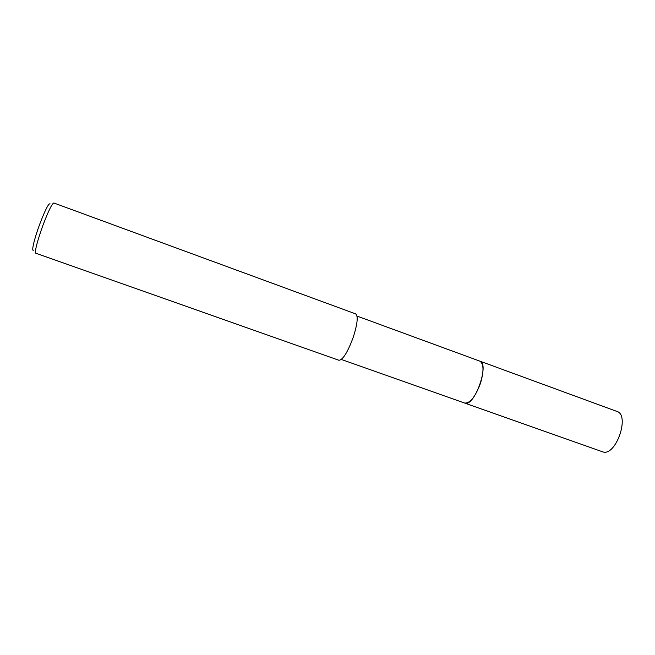 <?xml version="1.0" encoding="UTF-8"?>
<svg xmlns="http://www.w3.org/2000/svg" width="655" height="655" viewBox="0 0 655 655"><rect width="100%" height="100%" fill="white"/><g stroke="black" fill="none" stroke-linecap="round" stroke-linejoin="round"><path stroke-width="0.98" d="M479.624 361.052L479.82 361.118C483.799 363.689 484.029 371.058 480.483 383.24C475.374 396.783 470.11 403.39 464.698 403.071L341.37 359.464M479.681 361.077C483.799 363.484 484.07 370.877 480.492 383.249C475.293 396.963 469.987 403.562 464.567 403.03M355.673 313.892C358.293 316.062 357.491 323.832 353.266 337.21C347.69 352.234 342.917 359.923 338.954 360.283L35.738 253.19C34.731 250.939 37.139 241.621 42.96 225.246C48.364 211.033 51.991 203.615 53.833 202.984L355.673 313.892M50.14 203.942C48.806 202.821 45.326 209.584 39.709 224.239C34.322 238.682 31.178 252.036 33.511 250.104M464.706 403.087L465.099 403.193C474.744 406.534 489.842 363.361 479.82 361.118L616.895 411.422C630.266 414.959 615.946 456.453 602.895 451.917L464.51 403.005M479.812 361.126L357.008 316.062"/></g></svg>
